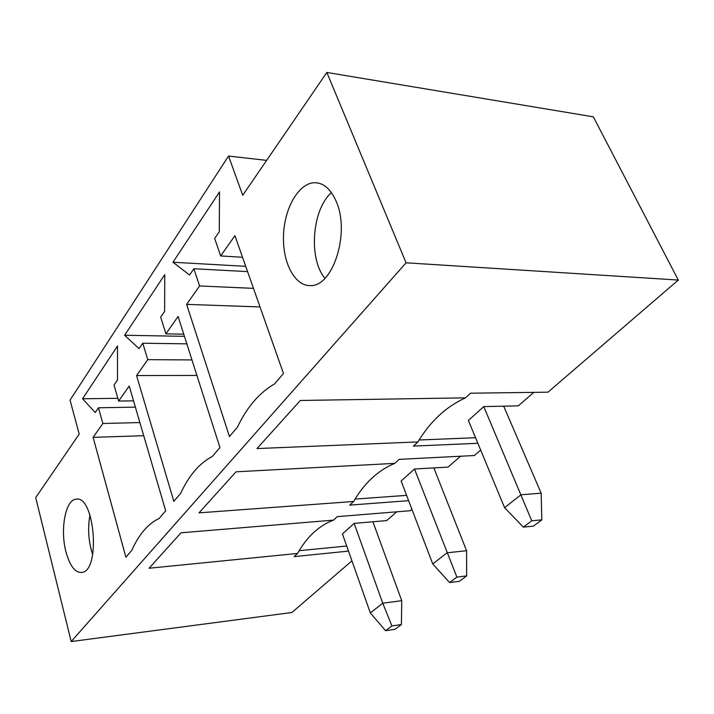 <?xml version="1.0" encoding="UTF-8"?>
<svg xmlns="http://www.w3.org/2000/svg" width="714" height="714" viewBox="0 0 714 714"><rect width="100%" height="100%" fill="white"/><g stroke="black" fill="none" stroke-linecap="round" stroke-linejoin="round"><path stroke-width="1.07" d="M324.95 278.281C308.386 259.03 311.902 209.684 331.421 192.602C311.902 209.684 308.386 259.03 324.95 278.281M92.686 554.626C88.456 541.658 87.554 528.44 89.991 514.99C87.858 526.254 88.25 537.803 91.16 549.628L92.686 554.626M401.741 600.679L401.411 624.536L391.906 625.928L385.578 630.685L370.334 612.942L382.758 603.205L401.741 600.679L372.895 521.773M396.788 511.804L386.702 520.595L354.135 523.389L382.758 603.205L391.906 625.928M354.135 523.389L342.434 533.929L370.334 612.942M385.578 630.685L395.056 629.275L401.411 624.536M466.563 550.699L466.661 575.895L456.871 577.099L449.615 582.553L432.764 563.98L447 552.814L466.563 550.699L433.844 467.911M460.539 456.228L448.08 467.099L414.495 469.009L456.871 577.099M414.495 469.009L401.134 481.04L432.764 563.98M449.615 582.553L459.379 581.321L466.661 575.895M270.133 335.642L274.346 347.593M541.158 493.195L541.819 519.863L531.76 520.809L523.362 527.119L504.575 507.663L521.05 494.74L541.158 493.195L503.691 406.177M533.795 392.37L518.319 405.855L483.771 406.596L531.76 520.809M483.771 406.596L468.384 420.457L504.575 507.663M523.362 527.119L533.403 526.147L541.819 519.863M65.956 551.833C60.021 529.833 65.349 500.157 75.773 499.256C94.516 494.026 101.049 570.816 81.86 572.458C75.148 572.842 69.856 565.97 65.956 551.833M142.773 343.22L139.052 348.637L124.629 335.259L164.747 274.658L164.639 311.349L160.677 317.123L165.898 333.84L178.098 316.489L219.939 447.58L212.344 456.442C199.447 463.207 188.889 475.515 180.66 493.374L173.832 501.326L136.57 375.555L147.744 359.66L142.773 343.22L186.836 343.853M351.94 560.838L291.883 612.505L71.195 641.547L35.7 497.622L79.192 434.112L70.061 400.126L228.542 156.045L242.724 195.288L326.842 72.453L406.079 262.806L678.3 280.049L593.334 116.837L326.842 72.453M71.195 641.547L406.079 262.806M98.478 407.783L95.239 412.496L82.565 398.787L117.507 346.013L117.489 380.071L114.053 385.078L118.631 401.063L129.207 386.033L165.684 510.822L159.151 518.444C148.03 523.728 138.909 534.358 131.795 550.324L125.887 557.215L93.115 437.352L102.852 423.5L98.478 407.783L135.365 407.123M193.869 268.75L189.558 275.033L172.966 262.243L219.51 191.932L219.287 231.711L214.664 238.431L220.68 255.933L234.924 235.682L283.476 373.52L274.524 383.953C259.396 392.646 247.017 407.078 237.396 427.24L229.435 436.522L186.622 304.378L199.572 285.957L193.869 268.75L247.579 271.615M336.455 201.991C350.172 233.317 332.778 286.751 310.563 285.564C294.65 286.368 282.253 262.216 283.529 234.835C284.547 207.471 299.148 182.391 315.186 182.704C324.102 183.132 331.189 189.558 336.455 201.991M348.503 551.11L294.132 556.617L297.559 553.439C306.966 536.767 318.944 525.665 333.509 520.131L337.276 516.641L410.193 510.715L411.898 509.252M346.701 546.023L299.166 550.69M266.634 160.373L228.542 156.045M408.622 500.675L349.717 505.119L353.635 501.487L199.019 512.848L236.031 471.802L394.788 463.368L399.117 459.361L474.346 455.523L480.683 450.079M477.862 443.287L413.424 446.098L417.931 441.921L256.978 448.57L300.344 400.474L465.51 397.85L470.535 393.2L547.968 392.182L678.3 280.049M333.509 520.131L181.026 532.796L149.074 568.237L297.559 553.439M353.635 501.487C364.372 483.021 378.09 470.321 394.788 463.368M406.596 495.355L355.081 499.077M417.931 441.921C430.319 421.296 446.179 406.605 465.51 397.85M475.551 437.727L419.118 439.994M191.968 359.927L147.744 359.66M196.912 375.43L136.57 375.555M183.748 334.188L165.898 333.84M184.435 336.339L124.629 335.259M139.882 422.554L102.852 423.5M143.728 435.71L93.115 437.352M133.536 400.84L118.631 401.063M117.846 398.314L82.565 398.787M245.714 266.322L172.966 262.243M242.519 257.263L220.68 255.933M260.021 306.922L186.622 304.378M253.479 288.358L199.572 285.957M75.773 499.256L76.907 499.184M315.186 182.704L318.007 182.998"/></g></svg>
